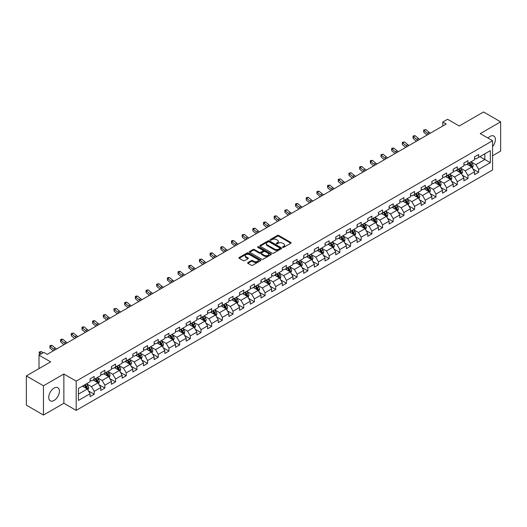 <?xml version="1.0" encoding="UTF-8"?>
<svg xmlns="http://www.w3.org/2000/svg" width="527" height="527" viewBox="0 0 527 527"><rect width="100%" height="100%" fill="white"/><g stroke="black" fill="none" stroke-linecap="round" stroke-linejoin="round"><path stroke-width="0.79" d="M282.755 247.347A0.665 0.382 0 0 0 283.697 247.347L290.838 243.224A0.949 0.547 0 0 0 291.115 242.835A0.949 0.547 0 0 0 290.838 242.446L278.743 235.464A0.949 0.547 0 0 0 277.4 235.464L270.259 239.587A0.665 0.382 0 0 0 271.201 240.128L272.123 239.594A3.043 1.759 0 0 1 276.425 239.594L277.433 240.18A3.043 1.759 0 0 1 278.322 241.419A3.043 1.759 0 0 1 277.433 242.664L276.51 243.191A0.665 0.382 0 0 0 277.446 243.737L278.375 243.204A3.043 1.759 0 0 1 282.67 243.204L283.684 243.784A3.043 1.759 0 0 1 284.573 245.029A3.043 1.759 0 0 1 283.684 246.267L282.755 246.801A0.665 0.382 0 0 0 282.755 247.347L282.755 246.801M54.077 400.454A7.549 4.361 120 0 0 59.011 393.801A7.549 4.361 120 0 0 57.851 387.753A7.549 4.361 120 0 0 54.077 388.122A7.549 4.361 120 0 0 49.143 394.782A7.549 4.361 120 0 0 50.302 400.83A7.549 4.361 120 0 0 54.077 400.454M492.574 146.559A7.549 4.361 120 0 0 493.812 136.052A7.549 4.361 120 0 0 490.038 136.427A7.549 4.361 120 0 0 487.982 138.087M247.894 262.545A0.949 0.547 0 0 0 247.618 262.933A0.949 0.547 0 0 0 247.894 263.322L251.293 265.279A0.949 0.547 0 0 0 252.637 265.279L260.562 260.7A0.949 0.547 0 0 0 260.845 260.312A0.949 0.547 0 0 0 260.562 259.923L248.467 252.94A0.949 0.547 0 0 0 247.123 252.94L239.192 257.519A0.949 0.547 0 0 0 238.915 257.907A0.949 0.547 0 0 0 239.192 258.296L243.296 260.661A0.949 0.547 0 0 0 244.64 260.661L248.033 258.704A0.949 0.547 0 0 0 248.309 258.316A0.949 0.547 0 0 0 248.033 257.927L245.997 256.754A2.543 1.469 0 0 1 245.253 255.714A2.543 1.469 0 0 1 246.82 254.357A2.543 1.469 0 0 1 249.594 254.679L257.558 259.277A2.543 1.469 0 0 1 258.302 260.312A2.543 1.469 0 0 1 256.735 261.669A2.543 1.469 0 0 1 253.961 261.352L252.637 260.582A0.949 0.547 0 0 0 251.293 260.582L247.894 262.545L247.894 263.322M492.574 155.755L500.65 151.091L500.65 121.842L483.536 111.961L459.228 125.993L447.594 119.273L442.799 122.04L446.224 124.016L47.232 354.368L43.807 352.392L39.018 355.158L39.018 368.597M43.464 385.79L43.464 415.039L63.866 403.26L63.866 374.012L43.464 385.79L26.35 375.909L50.651 361.878L39.018 355.158M63.866 374.012L76.191 381.126L492.574 140.735L492.574 169.984L76.191 410.375L76.191 381.126M500.65 121.842L480.249 133.621L492.574 140.735M272.189 253.21A0.949 0.547 0 0 0 273.533 253.21L281.464 248.632A0.949 0.547 0 0 0 281.741 248.25A0.949 0.547 0 0 0 281.464 247.861L269.369 240.879A0.949 0.547 0 0 0 268.026 240.879L260.094 245.457A0.949 0.547 0 0 0 259.818 245.839A0.949 0.547 0 0 0 260.094 246.228L272.189 253.21M258.039 247.486A0.665 0.382 0 0 1 258.717 247.585L271.003 254.673L263.085 259.244A0.949 0.547 0 0 1 261.741 259.244L249.646 252.262L249.646 251.484A0.949 0.547 0 0 0 249.363 251.873A0.949 0.547 0 0 0 249.646 252.262M249.646 251.484L253.039 249.528A0.949 0.547 0 0 1 254.383 249.528L259.291 252.361A0.949 0.547 0 0 0 260.634 252.361L262.881 251.063A0.949 0.547 0 0 0 263.164 250.674A0.949 0.547 0 0 0 262.881 250.285L257.775 247.334A0.665 0.382 0 0 1 258.717 246.794L271.016 253.895A0.949 0.547 0 0 1 271.293 254.277A0.949 0.547 0 0 1 271.016 254.666L271.016 253.895M43.464 415.039L26.35 405.158L26.35 375.909M88.477 390.948L94.195 394.249L94.195 391.363L100.769 387.569L100.769 390.454L104.873 388.083L104.873 385.197L111.447 381.403L111.447 384.288L115.558 381.917L115.558 379.032L122.126 375.237L122.126 378.122L126.236 375.751L126.236 372.866L132.811 369.071L132.811 371.957L136.915 369.585L136.915 366.7L143.489 362.905L143.489 365.791L147.593 363.419L147.593 360.534L154.167 356.739L154.167 359.625L158.278 357.253L158.278 354.368L164.846 350.574L164.846 353.459L168.956 351.087L168.956 348.202L175.524 344.408L175.524 347.293L179.635 344.921L179.635 342.036L186.209 338.242L186.209 341.127L190.313 338.756L190.313 335.87L196.887 332.076L196.887 334.961L200.998 332.59L200.998 329.704L207.566 325.91L207.566 328.795L211.676 326.424L211.676 323.538L218.244 319.744L218.244 322.629L222.354 320.258L222.354 317.373L228.929 313.578L228.929 316.463L233.033 314.092L233.033 311.207L239.607 307.412L239.607 310.298L243.718 307.926L243.718 305.041L250.285 301.246L250.285 304.132L254.396 301.76L254.396 298.875L260.964 295.08L260.964 297.966L265.074 295.594L265.074 292.709L271.649 288.915L271.649 291.8L275.753 289.428L275.753 286.543L282.327 282.749L282.327 285.634L286.438 283.262L286.438 280.377L293.005 276.583L293.005 279.468L297.116 277.097L297.116 274.211L303.684 270.417L303.684 273.302L307.794 270.931L307.794 268.045L314.369 264.251L314.369 267.136L318.473 264.765L318.473 261.879L325.047 258.085L325.047 260.97L329.158 258.599L329.158 255.714L335.725 251.919L335.725 254.804L339.836 252.433L339.836 249.548L346.404 245.753L346.404 248.639L350.514 246.267L350.514 243.382L357.089 239.587L357.089 242.473L361.193 240.101L361.193 237.216L367.767 233.421L367.767 236.307L371.878 233.935L371.878 231.05L378.445 227.256L378.445 230.141L382.556 227.769L382.556 224.884L389.124 221.09L389.124 223.975L393.234 221.603L393.234 218.718L399.809 214.924L399.809 217.809L403.913 215.438L403.913 212.552L410.487 208.758L410.487 211.643L414.591 209.272L414.591 206.386L421.165 202.592L421.165 205.477L425.276 203.106L425.276 200.22L431.844 196.426L431.844 199.311L435.954 196.94L435.954 194.055L442.528 190.26L442.528 193.145L446.632 190.774L446.632 187.889L453.207 184.094L453.207 186.98L457.311 184.608L457.311 181.723L463.885 177.928L463.885 180.814L467.996 178.442L467.996 175.557L474.563 171.762L474.563 174.648L478.674 172.276L478.674 169.391L490.314 162.672L490.314 150.656L484.833 153.818L484.833 159.51L490.314 162.672M94.195 394.249L90.091 396.62L90.091 393.735L78.451 400.454L78.451 388.439L90.091 381.719L90.091 378.834L94.195 376.462L94.195 379.348L100.769 375.553L100.769 372.668L104.873 370.297L104.873 373.182L111.447 369.387L111.447 366.502L115.558 364.131L115.558 367.016L122.126 363.222L122.126 360.336L126.236 357.965L126.236 360.85L132.811 357.056L132.811 354.17L136.915 351.799L136.915 354.684L143.489 350.89L143.489 348.004L147.593 345.633L147.593 348.518L154.167 344.724L154.167 341.839L158.278 339.467L158.278 342.352L164.846 338.558L164.846 335.673L168.956 333.301L168.956 336.186L175.524 332.392L175.524 329.507L179.635 327.135L179.635 330.021L186.209 326.226L186.209 323.341L190.313 320.969L190.313 323.855L196.887 320.06L196.887 317.175L200.998 314.803L200.998 317.689L207.566 313.894L207.566 311.009L211.676 308.638L211.676 311.523L218.244 307.728L218.244 304.843L222.354 302.472L222.354 305.357L228.929 301.563L228.929 298.677L233.033 296.306L233.033 299.191L239.607 295.397L239.607 292.511L243.718 290.14L243.718 293.025L250.285 289.231L250.285 286.345L254.396 283.974L254.396 286.859L260.964 283.065L260.964 280.18L265.074 277.808L265.074 280.693L271.649 276.899L271.649 274.014L275.753 271.642L275.753 274.527L282.327 270.733L282.327 267.848L286.438 265.476L286.438 268.362L293.005 264.567L293.005 261.682L297.116 259.31L297.116 262.196L303.684 258.401L303.684 255.516L307.794 253.144L307.794 256.03L314.369 252.235L314.369 249.35L318.473 246.979L318.473 249.864L325.047 246.069L325.047 243.184L329.158 240.813L329.158 243.698L335.725 239.904L335.725 237.018L339.836 234.647L339.836 237.532L346.404 233.738L346.404 230.852L350.514 228.481L350.514 231.366L357.089 227.572L357.089 224.686L361.193 222.315L361.193 225.2L367.767 221.406L367.767 218.521L371.878 216.149L371.878 219.034L378.445 215.24L378.445 212.355L382.556 209.983L382.556 212.868L389.124 209.074L389.124 206.189L393.234 203.817L393.234 206.703L399.809 202.908L399.809 200.023L403.913 197.651L403.913 200.537L410.487 196.742L410.487 193.857L414.591 191.485L414.591 194.371L421.165 190.576L421.165 187.691L425.276 185.32L425.276 188.205L431.844 184.41L431.844 181.525L435.954 179.154L435.954 182.039L442.528 178.245L442.528 175.359L446.632 172.988L446.632 175.873L453.207 172.079L453.207 169.193L457.311 166.822L457.311 169.707L463.885 165.913L463.885 163.027L467.996 160.656L467.996 163.541L474.563 159.747L474.563 156.862L478.674 154.49L478.674 157.375L490.314 150.656M93.101 379.98L98.029 382.826L91.454 386.62L86.527 383.775M90.091 380.138L91.454 380.929L94.195 379.348M91.454 386.62L94.195 391.363M98.029 382.826L100.769 387.569M103.779 373.814L108.707 376.66L102.139 380.454L97.205 377.609M100.769 373.972L102.139 374.763L104.873 373.182M102.139 380.454L104.873 385.197M108.707 376.66L111.447 381.403M114.458 367.648L119.392 370.494L112.818 374.289L107.89 371.443M111.447 367.806L112.818 368.597L115.558 367.016M112.818 374.289L115.558 379.032M119.392 370.494L122.126 375.237M125.143 361.482L130.07 364.328L123.496 368.123L118.568 365.277M122.126 361.641L123.496 362.431L126.236 360.85M123.496 368.123L126.236 372.866M130.07 364.328L132.811 369.071M135.821 355.317L140.749 358.162L134.174 361.957L129.247 359.111M132.811 355.475L134.174 356.265L136.915 354.684M134.174 361.957L136.915 366.7M140.749 358.162L143.489 362.905M146.499 349.151L151.427 351.996L144.859 355.791L139.925 352.945M143.489 349.309L144.859 350.099L147.593 348.518M144.859 355.791L147.593 360.534M151.427 351.996L154.167 356.739M157.178 342.985L162.112 345.831L155.537 349.625L150.61 346.779M154.167 343.143L155.537 343.933L158.278 342.352M155.537 349.625L158.278 354.368M162.112 345.831L164.846 350.574M167.863 336.819L172.79 339.665L166.216 343.459L161.288 340.613M164.846 336.977L166.216 337.767L168.956 336.186M166.216 343.459L168.956 348.202M172.79 339.665L175.524 344.408M178.541 330.653L183.468 333.499L176.894 337.293L171.967 334.447M175.524 330.811L176.894 331.602L179.635 330.021M176.894 337.293L179.635 342.036M183.468 333.499L186.209 338.242M189.219 324.487L194.147 327.333L187.579 331.127L182.645 328.281M186.209 324.645L187.579 325.436L190.313 323.855M187.579 331.127L190.313 335.87M194.147 327.333L196.887 332.076M199.898 318.321L204.832 321.167L198.257 324.961L193.33 322.116M196.887 318.479L198.257 319.27L200.998 317.689M198.257 324.961L200.998 329.704M204.832 321.167L207.566 325.91M210.576 312.155L215.51 315.001L208.936 318.795L204.008 315.95M207.566 312.313L208.936 313.104L211.676 311.523M208.936 318.795L211.676 323.538M215.51 315.001L218.244 319.744M221.261 305.989L226.188 308.835L219.614 312.63L214.687 309.784M218.244 306.147L219.614 306.938L222.354 305.357M219.614 312.63L222.354 317.373M226.188 308.835L228.929 313.578M231.939 299.823L236.867 302.669L230.299 306.464L225.365 303.618M228.929 299.982L230.299 300.772L233.033 299.191M230.299 306.464L233.033 311.207M236.867 302.669L239.607 307.412M242.618 293.658L247.552 296.503L240.977 300.298L236.05 297.452M239.607 293.816L240.977 294.606L243.718 293.025M240.977 300.298L243.718 305.041M247.552 296.503L250.285 301.246M253.296 287.492L258.23 290.337L251.656 294.132L246.728 291.286M250.285 287.65L251.656 288.44L254.396 286.859M251.656 294.132L254.396 298.875M258.23 290.337L260.964 295.08M263.981 281.326L268.908 284.172L262.334 287.966L257.407 285.12M260.964 281.484L262.334 282.274L265.074 280.693M262.334 287.966L265.074 292.709M268.908 284.172L271.649 288.915M274.659 275.16L279.587 278.006L273.019 281.8L268.085 278.954M271.649 275.318L273.019 276.108L275.753 274.527M273.019 281.8L275.753 286.543M279.587 278.006L282.327 282.749M285.338 268.994L290.272 271.84L283.697 275.634L278.77 272.788M282.327 269.152L283.697 269.943L286.438 268.362M283.697 275.634L286.438 280.377M290.272 271.84L293.005 276.583M296.016 262.828L300.95 265.674L294.376 269.468L289.448 266.622M293.005 262.986L294.376 263.777L297.116 262.196M294.376 269.468L297.116 274.211M300.95 265.674L303.684 270.417M306.701 256.662L311.628 259.508L305.054 263.302L300.126 260.457M303.684 256.82L305.054 257.611L307.794 256.03M305.054 263.302L307.794 268.045M311.628 259.508L314.369 264.251M317.379 250.496L322.307 253.342L315.739 257.136L310.805 254.291M314.369 250.654L315.739 251.445L318.473 249.864M315.739 257.136L318.473 261.879M322.307 253.342L325.047 258.085M328.057 244.33L332.985 247.176L326.417 250.971L321.49 248.125M325.047 244.488L326.417 245.279L329.158 243.698M326.417 250.971L329.158 255.714M332.985 247.176L335.725 251.919M338.736 238.164L343.67 241.01L337.096 244.805L332.168 241.959M335.725 238.323L337.096 239.113L339.836 237.532M337.096 244.805L339.836 249.548M343.67 241.01L346.404 245.753M349.421 231.999L354.348 234.844L347.774 238.639L342.846 235.793M346.404 232.157L347.774 232.947L350.514 231.366M347.774 238.639L350.514 243.382M354.348 234.844L357.089 239.587M360.099 225.833L365.027 228.678L358.459 232.473L353.525 229.627M357.089 225.991L358.459 226.781L361.193 225.2M358.459 232.473L361.193 237.216M365.027 228.678L367.767 233.421M370.777 219.667L375.705 222.513L369.137 226.307L364.21 223.461M367.767 219.825L369.137 220.615L371.878 219.034M369.137 226.307L371.878 231.05M375.705 222.513L378.445 227.256M381.456 213.501L386.39 216.347L379.815 220.141L374.888 217.295M378.445 213.659L379.815 214.449L382.556 212.868M379.815 220.141L382.556 224.884M386.39 216.347L389.124 221.09M392.141 207.335L397.068 210.181L390.494 213.975L385.566 211.129M389.124 207.493L390.494 208.284L393.234 206.703M390.494 213.975L393.234 218.718M397.068 210.181L399.809 214.924M402.819 201.169L407.746 204.015L401.179 207.809L396.245 204.963M399.809 201.327L401.179 202.118L403.913 200.537M401.179 207.809L403.913 212.552M407.746 204.015L410.487 208.758M413.497 195.003L418.425 197.849L411.857 201.643L406.93 198.798M410.487 195.161L411.857 195.952L414.591 194.371M411.857 201.643L414.591 206.386M418.425 197.849L421.165 202.592M424.176 188.837L429.11 191.683L422.535 195.477L417.608 192.632M421.165 188.995L422.535 189.786L425.276 188.205M422.535 195.477L425.276 200.22M429.11 191.683L431.844 196.426M434.861 182.671L439.788 185.517L433.214 189.312L428.286 186.466M431.844 182.829L433.214 183.62L435.954 182.039M433.214 189.312L435.954 194.055M439.788 185.517L442.528 190.26M445.539 176.505L450.466 179.351L443.899 183.146L438.965 180.3M442.528 176.664L443.899 177.454L446.632 175.873M443.899 183.146L446.632 187.889M450.466 179.351L453.207 184.094M456.217 170.34L461.145 173.185L454.577 176.98L449.643 174.134M453.207 170.498L454.577 171.288L457.311 169.707M454.577 176.98L457.311 181.723M461.145 173.185L463.885 177.928M466.896 164.174L471.83 167.019L465.255 170.814L460.328 167.968M463.885 164.332L465.255 165.122L467.996 163.541M465.255 170.814L467.996 175.557M471.83 167.019L474.563 171.762M479.906 156.664L484.833 159.51L475.934 164.648L471.006 161.802M474.563 158.166L475.934 158.956L478.674 157.375M475.934 164.648L478.674 169.391M63.866 403.26L76.191 410.375M442.799 122.04L442.799 125.993M78.451 394.13L87.35 388.992L82.423 386.146M87.35 388.992L90.091 393.735M472.956 168.976L478.674 172.276M462.278 175.142L467.996 178.442M451.599 181.308L457.311 184.608M440.915 187.474L446.632 190.774M430.236 193.64L435.954 196.94M419.558 199.805L425.276 203.106M408.88 205.971L414.591 209.272M398.195 212.137L403.913 215.438M387.516 218.303L393.234 221.603M376.838 224.469L382.556 227.769M366.16 230.635L371.878 233.935M355.475 236.801L361.193 240.101M344.796 242.967L350.514 246.267M334.118 249.133L339.836 252.433M323.44 255.299L329.158 258.599M312.755 261.464L318.473 264.765M302.076 267.63L307.794 270.931M291.398 273.796L297.116 277.097M280.72 279.962L286.438 283.262M270.041 286.128L275.753 289.428M259.356 292.294L265.074 295.594M248.678 298.46L254.396 301.76M238 304.626L243.718 307.926M227.321 310.792L233.033 314.092M216.637 316.958L222.354 320.258M205.958 323.123L211.676 326.424M195.28 329.289L200.998 332.59M184.602 335.455L190.313 338.756M173.917 341.621L179.635 344.921M163.238 347.787L168.956 351.087M152.56 353.953L158.278 357.253M141.882 360.119L147.593 363.419M131.197 366.285L136.915 369.585M120.518 372.451L126.236 375.751M109.84 378.617L115.558 381.917M99.162 384.782L104.873 388.083M283.025 247.44L283.684 247.058A3.043 1.759 0 0 0 284.573 245.819L284.573 245.029M278.322 241.419L278.322 242.209A3.043 1.759 0 0 1 277.433 243.454L276.774 243.83M290.825 243.23L278.743 236.254A0.949 0.547 0 0 0 277.4 236.254L270.522 240.22M281.464 247.861L281.464 248.632L269.369 241.669A0.949 0.547 0 0 0 268.026 241.669L260.107 246.234L260.094 245.457M279.784 248.52A0.665 0.382 0 0 0 279.784 247.973L269.165 241.847A0.665 0.382 0 0 0 268.223 241.847L267.248 242.407A3.043 1.759 0 0 0 266.359 243.652A3.043 1.759 0 0 0 267.248 244.89L274.508 249.08A3.043 1.759 0 0 0 278.809 249.08L279.784 248.52L279.784 249.311A0.665 0.382 0 0 0 279.975 249.04L279.975 248.25M266.359 243.652L266.359 244.442A3.043 1.759 0 0 0 267.248 245.681L267.248 244.89M279.784 249.311L278.809 249.87A3.043 1.759 0 0 1 274.508 249.87L267.248 245.681M249.66 252.268L253.039 250.318L253.039 249.528M263.164 250.674L263.164 251.465A0.949 0.547 0 0 1 262.881 251.853L260.634 253.151A0.949 0.547 0 0 1 259.291 253.151L254.383 250.318A0.949 0.547 0 0 0 253.039 250.318M264.376 255.299A2.543 1.469 0 0 0 267.149 255.615A2.543 1.469 0 0 0 268.717 254.258A2.543 1.469 0 0 0 267.973 253.223L265.167 251.603A0.949 0.547 0 0 0 263.823 251.603L261.57 252.901A0.949 0.547 0 0 0 261.293 253.289A0.949 0.547 0 0 0 261.57 253.678L264.376 255.299L264.376 256.089A2.543 1.469 0 0 0 267.149 256.405A2.543 1.469 0 0 0 268.717 255.048L268.717 254.258M261.293 253.289L261.293 254.08A0.949 0.547 0 0 0 261.57 254.469L261.57 253.678M264.376 256.089L261.57 254.469M258.302 260.312L258.302 261.102A2.543 1.469 0 0 1 256.735 262.459A2.543 1.469 0 0 1 253.961 262.143L252.637 261.372A0.949 0.547 0 0 0 251.293 261.372L247.907 263.329M245.253 255.714L245.253 256.504A2.543 1.469 0 0 0 245.997 257.545L245.997 256.754M248.019 258.711L245.997 257.545M260.549 260.707L248.467 253.731A0.949 0.547 0 0 0 247.123 253.731L239.205 258.302L239.192 257.519M472.37 167.955L473.18 165.9A2.563 1.482 -120 0 0 472.363 163.719L470.954 161.835M468.49 165.089L467.528 163.811M468.826 163.06L470.242 164.944A2.563 1.482 60 0 1 470.973 166.486L471.797 166.012A2.563 1.482 -120 0 0 471.066 164.47L469.649 162.586M469.01 162.955L470.578 165.043A1.304 0.758 60 0 1 470.815 165.445L471.797 166.012M428.747 134.102A4.842 2.793 60 0 1 427.41 133.291L424.149 130.544L423.767 132.257L427.028 134.998A7.259 4.19 -120 0 0 427.101 135.057M430.46 133.114A4.842 2.793 60 0 1 429.123 132.303L425.856 129.556L424.149 130.544L423.675 130.031L425.856 129.556M423.767 132.257L423.675 130.031M461.692 174.121L462.502 172.072A2.563 1.482 -120 0 0 461.685 169.885L460.269 168.001M457.805 171.255L456.85 169.977M458.147 169.226L459.564 171.11A2.563 1.482 60 0 1 460.295 172.652L461.118 172.177A2.563 1.482 -120 0 0 460.381 170.636L458.971 168.752M458.325 169.121L459.893 171.216A1.304 0.758 60 0 1 460.13 171.611L461.118 172.177M451.007 180.287L451.823 178.238A2.563 1.482 -120 0 0 451.007 176.051L449.59 174.167M447.127 177.421L446.171 176.143M447.469 175.392L448.879 177.276A2.563 1.482 60 0 1 449.617 178.818L450.44 178.343A2.563 1.482 -120 0 0 449.702 176.802L448.293 174.918M447.647 175.287L449.215 177.382A1.304 0.758 60 0 1 449.452 177.777L450.44 178.343M418.069 140.268A4.842 2.793 60 0 1 416.732 139.457L413.464 136.71L413.089 138.423L416.35 141.164A7.259 4.19 -120 0 0 416.416 141.223M419.775 139.28A4.842 2.793 60 0 1 418.438 138.469L415.177 135.722L413.464 136.71L412.997 136.197L413.682 135.801L415.177 135.722M413.089 138.423L412.997 136.197M407.384 146.434A4.842 2.793 60 0 1 406.047 145.623L402.786 142.876L402.404 144.589L405.671 147.329A7.259 4.19 -120 0 0 405.737 147.389M409.097 145.445A4.842 2.793 60 0 1 407.76 144.635L404.499 141.888L402.786 142.876L402.318 142.369L404.499 141.888M402.404 144.589L402.318 142.369M440.328 186.453L441.145 184.404A2.563 1.482 -120 0 0 440.322 182.217L438.912 180.333M436.448 183.587L435.486 182.309M436.791 181.558L438.2 183.442A2.563 1.482 60 0 1 438.938 184.984L439.755 184.509A2.563 1.482 -120 0 0 439.024 182.968L437.608 181.084M436.969 181.453L438.536 183.548A1.304 0.758 60 0 1 438.774 183.943L439.755 184.509M429.65 192.618L430.46 190.57A2.563 1.482 -120 0 0 429.643 188.383L428.234 186.499M425.77 189.753L424.808 188.475M426.106 187.724L427.522 189.608A2.563 1.482 60 0 1 428.253 191.149L429.077 190.675A2.563 1.482 -120 0 0 428.346 189.134L426.929 187.25M426.29 187.619L427.858 189.713A1.304 0.758 60 0 1 428.095 190.109L429.077 190.675M418.972 198.784L419.782 196.736A2.563 1.482 -120 0 0 418.965 194.549L417.549 192.665M415.085 195.919L414.13 194.641M415.428 193.89L416.844 195.774A2.563 1.482 60 0 1 417.575 197.315L418.398 196.841A2.563 1.482 -120 0 0 417.661 195.3L416.251 193.416M415.605 193.784L417.173 195.879A1.304 0.758 60 0 1 417.41 196.275L418.398 196.841M396.706 152.599A4.842 2.793 60 0 1 395.369 151.789L392.108 149.042L391.726 150.755L394.986 153.495A7.259 4.19 -120 0 0 395.059 153.555M398.419 151.611A4.842 2.793 60 0 1 397.081 150.801L393.821 148.054L392.108 149.042L391.64 148.535L392.325 148.14L393.821 148.054M391.726 150.755L391.64 148.535M386.027 158.765A4.842 2.793 60 0 1 384.69 157.955L381.429 155.215L381.047 156.921L384.308 159.661A7.259 4.19 -120 0 0 384.381 159.721M387.74 157.777A4.842 2.793 60 0 1 386.403 156.967L383.136 154.227L381.429 155.215L380.955 154.701L383.136 154.227M381.047 156.921L380.955 154.701M375.349 164.931A4.842 2.793 60 0 1 374.012 164.121L370.744 161.381L370.369 163.087L373.63 165.827A7.259 4.19 -120 0 0 373.696 165.886M377.055 163.943A4.842 2.793 60 0 1 375.718 163.133L372.457 160.392L370.744 161.381L370.277 160.867L370.962 160.471L372.457 160.392M370.369 163.087L370.277 160.867M364.664 171.097A4.842 2.793 60 0 1 363.327 170.287L360.066 167.546L359.684 169.253L362.951 171.993A7.259 4.19 -120 0 0 363.017 172.052M366.377 170.109A4.842 2.793 60 0 1 365.04 169.299L361.779 166.558L360.066 167.546L359.598 167.033L360.284 166.637L361.779 166.558M359.684 169.253L359.598 167.033M353.986 177.263A4.842 2.793 60 0 1 352.649 176.453L349.388 173.712L349.006 175.419L352.267 178.159A7.259 4.19 -120 0 0 352.339 178.218M355.699 176.275A4.842 2.793 60 0 1 354.361 175.465L351.101 172.724L349.388 173.712L348.92 173.199L351.101 172.724M349.006 175.419L348.92 173.199M343.308 183.429A4.842 2.793 60 0 1 341.97 182.619L338.709 179.878L338.327 181.584L341.588 184.325A7.259 4.19 -120 0 0 341.661 184.384M345.02 182.441A4.842 2.793 60 0 1 343.683 181.631L340.416 178.89L338.709 179.878L338.235 179.364L340.416 178.89M338.327 181.584L338.235 179.364M332.629 189.595A4.842 2.793 60 0 1 331.292 188.785L328.025 186.044L327.649 187.75L330.91 190.491A7.259 4.19 -120 0 0 330.976 190.55M334.335 188.607A4.842 2.793 60 0 1 332.998 187.796L329.737 185.056L328.025 186.044L327.557 185.53L329.737 185.056M327.649 187.75L327.557 185.53M321.944 195.767A4.842 2.793 60 0 1 320.607 194.95L317.346 192.21L316.964 193.916L320.232 196.657A7.259 4.19 -120 0 0 320.297 196.716M323.657 194.773A4.842 2.793 60 0 1 322.32 193.962L319.059 191.222L317.346 192.21L316.879 191.696L317.564 191.301L319.059 191.222M316.964 193.916L316.879 191.696M311.266 201.933A4.842 2.793 60 0 1 309.929 201.116L306.668 198.376L306.286 200.082L309.547 202.823A7.259 4.19 -120 0 0 309.619 202.882M312.979 200.945A4.842 2.793 60 0 1 311.641 200.128L308.381 197.388L306.668 198.376L306.2 197.862L306.885 197.467L308.381 197.388M306.286 200.082L306.2 197.862M300.588 208.099A4.842 2.793 60 0 1 299.25 207.282L295.99 204.542L295.607 206.248L298.868 208.988A7.259 4.19 -120 0 0 298.941 209.048M302.3 207.111A4.842 2.793 60 0 1 300.963 206.294L297.696 203.554L295.99 204.542L295.522 204.028L296.2 203.633L297.696 203.554M295.607 206.248L295.522 204.028M289.909 214.265A4.842 2.793 60 0 1 288.572 213.448L285.305 210.708L284.929 212.414L288.19 215.154A7.259 4.19 -120 0 0 288.256 215.214M291.615 213.277A4.842 2.793 60 0 1 290.278 212.46L287.017 209.72L285.305 210.708L284.837 210.194L287.017 209.72M284.929 212.414L284.837 210.194M279.224 220.431A4.842 2.793 60 0 1 277.887 219.614L274.626 216.874L274.244 218.58L277.512 221.32A7.259 4.19 -120 0 0 277.577 221.38M280.937 219.443A4.842 2.793 60 0 1 279.6 218.626L276.339 215.886L274.626 216.874L274.159 216.36L274.844 215.965L276.339 215.886M274.244 218.58L274.159 216.36M268.546 226.597A4.842 2.793 60 0 1 267.209 225.78L263.948 223.04L263.566 224.746L266.827 227.486A7.259 4.19 -120 0 0 266.899 227.545M270.259 225.609A4.842 2.793 60 0 1 268.922 224.792L265.661 222.051L263.948 223.04L263.48 222.526L264.165 222.13L265.661 222.051M263.566 224.746L263.48 222.526M257.868 232.763A4.842 2.793 60 0 1 256.53 231.946L253.27 229.205L252.888 230.912L256.148 233.652A7.259 4.19 -120 0 0 256.221 233.711M259.58 231.775A4.842 2.793 60 0 1 258.243 230.958L254.976 228.217L253.27 229.205L252.802 228.692L253.48 228.296L254.976 228.217M252.888 230.912L252.802 228.692M247.189 238.929A4.842 2.793 60 0 1 245.852 238.112L242.585 235.371L242.209 237.078L245.47 239.818A7.259 4.19 -120 0 0 245.536 239.877M248.896 237.94A4.842 2.793 60 0 1 247.558 237.124L244.297 234.383L242.585 235.371L242.117 234.858L244.297 234.383M242.209 237.078L242.117 234.858M236.504 245.095A4.842 2.793 60 0 1 235.167 244.278L231.906 241.537L231.524 243.243L234.792 245.984A7.259 4.19 -120 0 0 234.858 246.043M238.217 244.106A4.842 2.793 60 0 1 236.88 243.29L233.619 240.549L231.906 241.537L231.439 241.023L232.124 240.628L233.619 240.549M231.524 243.243L231.439 241.023M225.826 251.26A4.842 2.793 60 0 1 224.489 250.444L221.228 247.703L220.846 249.409L224.107 252.15A7.259 4.19 -120 0 0 224.179 252.209M227.539 250.272A4.842 2.793 60 0 1 226.202 249.455L222.941 246.715L221.228 247.703L220.76 247.189L221.445 246.794L222.941 246.715M220.846 249.409L220.76 247.189M215.148 257.426A4.842 2.793 60 0 1 213.81 256.609L210.55 253.869L210.168 255.575L213.428 258.316A7.259 4.19 -120 0 0 213.501 258.375M216.86 256.438A4.842 2.793 60 0 1 215.523 255.621L212.256 252.881L210.55 253.869L210.082 253.355L210.76 252.96L212.256 252.881M210.168 255.575L210.082 253.355M204.469 263.592A4.842 2.793 60 0 1 203.132 262.775L199.865 260.035L199.489 261.741L202.75 264.482A7.259 4.19 -120 0 0 202.816 264.541M206.176 262.604A4.842 2.793 60 0 1 204.845 261.787L201.577 259.047L199.865 260.035L199.397 259.521L201.577 259.047M199.489 261.741L199.397 259.521M408.287 204.95L409.104 202.902A2.563 1.482 -120 0 0 408.287 200.715L406.87 198.831M404.407 202.085L403.451 200.807M404.749 200.056L406.159 201.94A2.563 1.482 60 0 1 406.897 203.481L407.72 203.007A2.563 1.482 -120 0 0 406.982 201.466L405.573 199.581M404.927 199.95L406.495 202.045A1.304 0.758 60 0 1 406.732 202.44L407.72 203.007M397.608 211.116L398.425 209.067A2.563 1.482 -120 0 0 397.602 206.88L396.192 204.996M393.728 208.251L392.767 206.973M394.071 206.222L395.481 208.106A2.563 1.482 60 0 1 396.218 209.647L397.035 209.173A2.563 1.482 -120 0 0 396.304 207.631L394.888 205.747M394.249 206.116L395.817 208.211A1.304 0.758 60 0 1 396.054 208.606L397.035 209.173M386.93 217.282L387.74 215.233A2.563 1.482 -120 0 0 386.923 213.046L385.514 211.162M383.05 214.417L382.088 213.139M383.392 212.388L384.802 214.272A2.563 1.482 60 0 1 385.533 215.813L386.357 215.339A2.563 1.482 -120 0 0 385.626 213.797L384.209 211.913M383.57 212.282L385.138 214.377A1.304 0.758 60 0 1 385.375 214.772L386.357 215.339M376.252 223.448L377.062 221.399A2.563 1.482 -120 0 0 376.245 219.212L374.829 217.328M372.372 220.582L371.41 219.304M372.708 218.553L374.124 220.438A2.563 1.482 60 0 1 374.855 221.979L375.679 221.505A2.563 1.482 -120 0 0 374.941 219.963L373.531 218.079M372.885 218.448L374.453 220.543A1.304 0.758 60 0 1 374.69 220.938L375.679 221.505M365.567 229.614L366.384 227.565A2.563 1.482 -120 0 0 365.567 225.378L364.15 223.494M361.687 226.748L360.731 225.47M362.029 224.719L363.446 226.603A2.563 1.482 60 0 1 364.177 228.145L365 227.671A2.563 1.482 -120 0 0 364.262 226.129L362.853 224.245M362.207 224.614L363.775 226.709A1.304 0.758 60 0 1 364.012 227.104L365 227.671M354.888 235.78L355.705 233.731A2.563 1.482 -120 0 0 354.882 231.544L353.472 229.66M351.008 232.914L350.047 231.636M351.351 230.885L352.761 232.769A2.563 1.482 60 0 1 353.498 234.311L354.315 233.836A2.563 1.482 -120 0 0 353.584 232.295L352.168 230.411M351.529 230.78L353.097 232.875A1.304 0.758 60 0 1 353.334 233.27L354.315 233.836M344.21 241.946L345.02 239.897A2.563 1.482 -120 0 0 344.203 237.71L342.794 235.826M340.33 239.08L339.368 237.802M340.673 237.051L342.082 238.935A2.563 1.482 60 0 1 342.813 240.477L343.637 240.002A2.563 1.482 -120 0 0 342.906 238.461L341.489 236.577M340.85 236.946L342.418 239.041A1.304 0.758 60 0 1 342.655 239.436L343.637 240.002M333.532 248.112L334.342 246.063A2.563 1.482 -120 0 0 333.525 243.876L332.109 241.992M329.652 245.246L328.69 243.968M329.988 243.217L331.404 245.101A2.563 1.482 60 0 1 332.135 246.643L332.959 246.168A2.563 1.482 -120 0 0 332.221 244.627L330.811 242.743M330.165 243.112L331.733 245.207A1.304 0.758 60 0 1 331.97 245.602L332.959 246.168M322.847 254.277L323.664 252.229A2.563 1.482 -120 0 0 322.847 250.042L321.43 248.158M318.967 251.412L318.012 250.134M319.309 249.383L320.726 251.267A2.563 1.482 60 0 1 321.457 252.808L322.28 252.334A2.563 1.482 -120 0 0 321.542 250.793L320.133 248.909M319.487 249.278L321.055 251.372A1.304 0.758 60 0 1 321.292 251.768L322.28 252.334M312.168 260.443L312.985 258.395A2.563 1.482 -120 0 0 312.162 256.208L310.752 254.324M308.288 257.578L307.327 256.3M308.631 255.549L310.041 257.433A2.563 1.482 60 0 1 310.778 258.974L311.595 258.5A2.563 1.482 -120 0 0 310.864 256.959L309.448 255.075M308.809 255.443L310.377 257.538A1.304 0.758 60 0 1 310.614 257.934L311.595 258.5M301.49 266.609L302.3 264.561A2.563 1.482 -120 0 0 301.484 262.374L300.074 260.49M297.61 263.744L296.648 262.466M297.953 261.715L299.362 263.599A2.563 1.482 60 0 1 300.1 265.14L300.917 264.666A2.563 1.482 -120 0 0 300.186 263.125L298.769 261.24M298.13 261.609L299.698 263.704A1.304 0.758 60 0 1 299.935 264.099L300.917 264.666M290.812 272.775L291.622 270.726A2.563 1.482 -120 0 0 290.805 268.539L289.389 266.655M286.932 269.91L285.97 268.632M287.268 267.881L288.684 269.765A2.563 1.482 60 0 1 289.415 271.306L290.239 270.832A2.563 1.482 -120 0 0 289.501 269.29L288.091 267.406M287.446 267.775L289.013 269.87A1.304 0.758 60 0 1 289.251 270.265L290.239 270.832M280.127 278.941L280.944 276.892A2.563 1.482 -120 0 0 280.127 274.705L278.711 272.821M276.247 276.076L275.292 274.798M276.589 274.047L278.006 275.931A2.563 1.482 60 0 1 278.737 277.472L279.56 276.998A2.563 1.482 -120 0 0 278.823 275.456L277.413 273.572M276.767 273.941L278.335 276.036A1.304 0.758 60 0 1 278.572 276.431L279.56 276.998M269.449 285.107L270.265 283.058A2.563 1.482 -120 0 0 269.442 280.871L268.032 278.987M265.568 282.241L264.607 280.963M265.911 280.212L267.321 282.097A2.563 1.482 60 0 1 268.059 283.638L268.875 283.164A2.563 1.482 -120 0 0 268.144 281.622L266.728 279.738M266.089 280.107L267.657 282.202A1.304 0.758 60 0 1 267.894 282.597L268.875 283.164M258.77 291.273L259.58 289.224A2.563 1.482 -120 0 0 258.764 287.037L257.354 285.153M254.89 288.407L253.928 287.129M255.233 286.378L256.642 288.262A2.563 1.482 60 0 1 257.38 289.804L258.197 289.33A2.563 1.482 -120 0 0 257.466 287.788L256.05 285.904M255.411 286.273L256.978 288.368A1.304 0.758 60 0 1 257.216 288.763L258.197 289.33M248.092 297.439L248.902 295.39A2.563 1.482 -120 0 0 248.085 293.203L246.669 291.319M244.212 294.573L243.25 293.295M244.548 292.544L245.964 294.428A2.563 1.482 60 0 1 246.695 295.97L247.519 295.495A2.563 1.482 -120 0 0 246.788 293.954L245.371 292.07M244.726 292.439L246.293 294.534A1.304 0.758 60 0 1 246.531 294.929L247.519 295.495M237.407 303.605L238.224 301.556A2.563 1.482 -120 0 0 237.407 299.369L235.991 297.485M233.527 300.739L232.572 299.461M233.869 298.71L235.286 300.594A2.563 1.482 60 0 1 236.017 302.142L236.84 301.668A2.563 1.482 -120 0 0 236.103 300.12L234.693 298.236M234.047 298.605L235.615 300.7A1.304 0.758 60 0 1 235.852 301.095L236.84 301.668M226.729 309.771L227.545 307.722A2.563 1.482 -120 0 0 226.722 305.535L225.312 303.651M222.849 306.905L221.887 305.627M223.191 304.876L224.601 306.76A2.563 1.482 60 0 1 225.339 308.308L226.155 307.834A2.563 1.482 -120 0 0 225.424 306.286L224.015 304.402M223.369 304.771L224.937 306.866A1.304 0.758 60 0 1 225.174 307.261L226.155 307.834M216.05 315.936L216.867 313.888A2.563 1.482 -120 0 0 216.044 311.701L214.634 309.817M212.17 313.071L211.208 311.793M212.513 311.042L213.922 312.926A2.563 1.482 60 0 1 214.66 314.474L215.477 314A2.563 1.482 -120 0 0 214.746 312.452L213.33 310.568M212.691 310.937L214.258 313.031A1.304 0.758 60 0 1 214.496 313.427L215.477 314M205.372 322.102L206.182 320.054A2.563 1.482 -120 0 0 205.365 317.867L203.949 315.983M201.492 319.237L200.53 317.959M201.828 317.208L203.244 319.092A2.563 1.482 60 0 1 203.975 320.64L204.799 320.166A2.563 1.482 -120 0 0 204.068 318.618L202.651 316.734M202.006 317.102L203.574 319.197A1.304 0.758 60 0 1 203.811 319.593L204.799 320.166M193.784 269.758A4.842 2.793 60 0 1 192.447 268.941L189.186 266.201L188.804 267.907L192.072 270.647A7.259 4.19 -120 0 0 192.138 270.707M195.497 268.77A4.842 2.793 60 0 1 194.16 267.953L190.899 265.213L189.186 266.201L188.719 265.687L190.899 265.213M188.804 267.907L188.719 265.687M183.106 275.924A4.842 2.793 60 0 1 181.769 275.107L178.508 272.367L178.126 274.073L181.387 276.813A7.259 4.19 -120 0 0 181.459 276.873M184.819 274.936A4.842 2.793 60 0 1 183.482 274.119L180.221 271.379L178.508 272.367L178.04 271.853L178.725 271.458L180.221 271.379M178.126 274.073L178.04 271.853M172.428 282.09A4.842 2.793 60 0 1 171.091 281.273L167.83 278.533L167.448 280.239L170.708 282.979A7.259 4.19 -120 0 0 170.781 283.039M174.141 281.102A4.842 2.793 60 0 1 172.803 280.285L169.536 277.545L167.83 278.533L167.362 278.019L168.041 277.624L169.536 277.545M167.448 280.239L167.362 278.019M161.749 288.256A4.842 2.793 60 0 1 160.412 287.439L157.145 284.699L156.769 286.405L160.03 289.145A7.259 4.19 -120 0 0 160.103 289.204M163.456 287.268A4.842 2.793 60 0 1 162.125 286.451L158.858 283.71L157.145 284.699L156.677 284.185L158.858 283.71M156.769 286.405L156.677 284.185M194.687 328.268L195.504 326.22A2.563 1.482 -120 0 0 194.687 324.033L193.271 322.149M190.807 325.403L189.852 324.125M191.149 323.374L192.566 325.258A2.563 1.482 60 0 1 193.297 326.806L194.12 326.332A2.563 1.482 -120 0 0 193.383 324.784L191.973 322.899M191.327 323.268L192.895 325.363A1.304 0.758 60 0 1 193.132 325.758L194.12 326.332M184.009 334.434L184.825 332.385A2.563 1.482 -120 0 0 184.002 330.198L182.592 328.314M180.129 331.575L179.167 330.291M180.471 329.54L181.881 331.424A2.563 1.482 60 0 1 182.619 332.972L183.442 332.497A2.563 1.482 -120 0 0 182.704 330.949L181.295 329.065M180.649 329.434L182.217 331.529A1.304 0.758 60 0 1 182.454 331.924L183.442 332.497M173.33 340.6L174.147 338.551A2.563 1.482 -120 0 0 173.324 336.364L171.914 334.48M169.45 337.741L168.488 336.457M169.793 335.706L171.203 337.59A2.563 1.482 60 0 1 171.94 339.138L172.757 338.663A2.563 1.482 -120 0 0 172.026 337.115L170.61 335.231M169.971 335.6L171.538 337.695A1.304 0.758 60 0 1 171.776 338.09L172.757 338.663M162.652 346.766L163.462 344.717A2.563 1.482 -120 0 0 162.645 342.53L161.229 340.646M158.772 343.907L157.81 342.622M159.108 341.871L160.524 343.756A2.563 1.482 60 0 1 161.255 345.304L162.079 344.829A2.563 1.482 -120 0 0 161.348 343.281L159.931 341.397M159.286 341.766L160.854 343.861A1.304 0.758 60 0 1 161.091 344.256L162.079 344.829M151.967 352.932L152.784 350.883A2.563 1.482 -120 0 0 151.967 348.696L150.551 346.812M148.087 350.073L147.132 348.788M148.43 348.037L149.846 349.921A2.563 1.482 60 0 1 150.577 351.469L151.401 350.995A2.563 1.482 -120 0 0 150.663 349.447L149.253 347.563M148.607 347.932L150.175 350.027A1.304 0.758 60 0 1 150.412 350.422L151.401 350.995M141.289 359.098L142.106 357.049A2.563 1.482 -120 0 0 141.282 354.862L139.872 352.978M137.409 356.239L136.447 354.954M137.751 354.203L139.161 356.087A2.563 1.482 60 0 1 139.899 357.635L140.722 357.161A2.563 1.482 -120 0 0 139.984 355.613L138.575 353.729M137.929 354.098L139.497 356.193A1.304 0.758 60 0 1 139.734 356.588L140.722 357.161M130.61 365.27L131.427 363.215A2.563 1.482 -120 0 0 130.604 361.028L129.194 359.144M126.73 362.405L125.769 361.12M127.073 360.369L128.483 362.253A2.563 1.482 60 0 1 129.22 363.801L130.037 363.327A2.563 1.482 -120 0 0 129.306 361.779L127.89 359.895M127.251 360.264L128.819 362.359A1.304 0.758 60 0 1 129.056 362.754L130.037 363.327M119.932 371.436L120.742 369.381A2.563 1.482 -120 0 0 119.925 367.194L118.509 365.31M116.052 368.571L115.09 367.286M116.388 366.535L117.804 368.419A2.563 1.482 60 0 1 118.535 369.967L119.359 369.493A2.563 1.482 -120 0 0 118.628 367.945L117.211 366.061M116.566 366.43L118.134 368.525A1.304 0.758 60 0 1 118.371 368.92L119.359 369.493M151.065 294.422A4.842 2.793 60 0 1 149.727 293.605L146.466 290.864L146.084 292.571L149.352 295.311A7.259 4.19 -120 0 0 149.418 295.37M152.777 293.434A4.842 2.793 60 0 1 151.44 292.617L148.179 289.876L146.466 290.864L145.999 290.351L148.179 289.876M146.084 292.571L145.999 290.351M140.386 300.588A4.842 2.793 60 0 1 139.049 299.771L135.788 297.03L135.406 298.737L138.667 301.477A7.259 4.19 -120 0 0 138.739 301.536M142.099 299.599A4.842 2.793 60 0 1 140.762 298.783L137.501 296.042L135.788 297.03L135.32 296.517L136.006 296.121L137.501 296.042M135.406 298.737L135.32 296.517M129.708 306.754A4.842 2.793 60 0 1 128.371 305.937L125.11 303.196L124.728 304.902L127.989 307.643A7.259 4.19 -120 0 0 128.061 307.702M131.421 305.765A4.842 2.793 60 0 1 130.083 304.949L126.816 302.208L125.11 303.196L124.642 302.682L125.321 302.287L126.816 302.208M124.728 304.902L124.642 302.682M119.03 312.919A4.842 2.793 60 0 1 117.692 312.103L114.425 309.362L114.049 311.068L117.31 313.809A7.259 4.19 -120 0 0 117.383 313.868M120.736 311.931A4.842 2.793 60 0 1 119.405 311.114L116.138 308.374L114.425 309.362L113.957 308.848L116.138 308.374M114.049 311.068L113.957 308.848M108.345 319.085A4.842 2.793 60 0 1 107.007 318.268L103.747 315.528L103.364 317.234L106.632 319.975A7.259 4.19 -120 0 0 106.698 320.034M110.057 318.097A4.842 2.793 60 0 1 108.72 317.28L105.459 314.54L103.747 315.528L103.279 315.014L105.459 314.54M103.364 317.234L103.279 315.014M97.666 325.251A4.842 2.793 60 0 1 96.329 324.434L93.068 321.694L92.686 323.4L95.947 326.141A7.259 4.19 -120 0 0 96.019 326.2M99.379 324.263A4.842 2.793 60 0 1 98.042 323.446L94.781 320.706L93.068 321.694L92.6 321.18L93.286 320.785L94.781 320.706M92.686 323.4L92.6 321.18M86.988 331.417A4.842 2.793 60 0 1 85.651 330.6L82.39 327.86L82.008 329.566L85.269 332.313A7.259 4.19 -120 0 0 85.341 332.366M88.701 330.429A4.842 2.793 60 0 1 87.363 329.612L84.096 326.872L82.39 327.86L81.922 327.346L82.601 326.951L84.096 326.872M82.008 329.566L81.922 327.346M76.31 337.583A4.842 2.793 60 0 1 74.972 336.766L71.705 334.026L71.329 335.732L74.59 338.479A7.259 4.19 -120 0 0 74.663 338.532M78.016 336.595A4.842 2.793 60 0 1 76.685 335.778L73.418 333.038L71.705 334.026L71.237 333.512L73.418 333.038M71.329 335.732L71.237 333.512M109.247 377.602L110.064 375.547A2.563 1.482 -120 0 0 109.247 373.36L107.831 371.476M105.367 374.737L104.412 373.452M105.71 372.701L107.126 374.585A2.563 1.482 60 0 1 107.857 376.133L108.681 375.659A2.563 1.482 -120 0 0 107.943 374.111L106.533 372.227M105.887 372.596L107.455 374.69A1.304 0.758 60 0 1 107.692 375.086L108.681 375.659M65.625 343.749A4.842 2.793 60 0 1 64.287 342.932L61.027 340.192L60.645 341.898L63.912 344.645A7.259 4.19 -120 0 0 63.978 344.698M67.337 342.761A4.842 2.793 60 0 1 66 341.944L62.739 339.204L61.027 340.192L60.559 339.678L61.244 339.283L62.739 339.204M60.645 341.898L60.559 339.678M98.569 383.768L99.386 381.713A2.563 1.482 -120 0 0 98.569 379.526L97.152 377.642M94.689 380.902L93.727 379.618M95.031 378.867L96.441 380.751A2.563 1.482 60 0 1 97.179 382.299L98.002 381.825A2.563 1.482 -120 0 0 97.264 380.277L95.855 378.393M95.209 378.761L96.777 380.856A1.304 0.758 60 0 1 97.014 381.252L98.002 381.825M54.946 349.915A4.842 2.793 60 0 1 53.609 349.098L50.348 346.358L49.966 348.064L53.234 350.811A7.259 4.19 -120 0 0 53.299 350.863M56.659 348.927A4.842 2.793 60 0 1 55.322 348.11L52.061 345.369L50.348 346.358L49.881 345.844L50.566 345.448L52.061 345.369M49.966 348.064L49.881 345.844M87.89 389.934L88.707 387.879A2.563 1.482 -120 0 0 87.884 385.698L86.474 383.808M84.01 387.068L83.049 385.784M84.353 385.033L85.763 386.923A2.563 1.482 60 0 1 86.5 388.465L87.317 387.991A2.563 1.482 -120 0 0 86.586 386.449L85.17 384.558M84.531 384.934L86.099 387.022A1.304 0.758 60 0 1 86.336 387.417L87.317 387.991M42.97 352.873L41.376 351.535L39.67 352.523L39.288 354.23L39.835 354.691M41.264 353.861L39.202 352.01L41.376 351.535M39.288 354.23L39.202 352.01M283.684 247.058L283.684 246.267M276.51 243.737L276.51 243.191M277.433 243.454L277.433 242.664M270.259 240.128L270.259 239.587M277.4 236.254L277.4 235.464M278.743 236.254L278.743 235.464M290.838 243.224L290.838 242.446M268.026 241.669L268.026 240.879M269.369 241.669L269.369 240.879M274.508 249.87L274.508 249.08M278.809 249.87L278.809 249.08M254.383 250.318L254.383 249.528M259.291 253.151L259.291 252.361M260.634 253.151L260.634 252.361M262.881 251.853L262.881 251.063M258.717 247.585L258.717 246.794M251.293 261.372L251.293 260.582M252.637 261.372L252.637 260.582M253.961 262.143L253.961 261.352M248.033 258.704L248.033 257.927M247.123 253.731L247.123 252.94M248.467 253.731L248.467 252.94M260.562 260.7L260.562 259.923M471.573 166.875L473.167 165.952M471.066 164.47L472.363 163.719M469.241 165.524L470.242 164.944M427.41 133.291L429.123 132.303M460.894 173.04L462.489 172.118M460.381 170.636L461.685 169.885M458.556 171.69L459.564 171.11M450.216 179.206L451.804 178.284M449.702 176.802L451.007 176.051M447.878 177.856L448.879 177.276M416.732 139.457L418.438 138.469M406.047 145.623L407.76 144.635M439.538 185.372L441.125 184.45M439.024 182.968L440.322 182.217M437.199 184.022L438.2 183.442M428.853 191.538L430.447 190.616M428.346 189.134L429.643 188.383M426.521 190.188L427.522 189.608M418.174 197.704L419.769 196.782M417.661 195.3L418.965 194.549M415.836 196.354L416.844 195.774M395.369 151.789L397.081 150.801M384.69 157.955L386.403 156.967M374.012 164.121L375.718 163.133M363.327 170.287L365.04 169.299M352.649 176.453L354.361 175.465M341.97 182.619L343.683 181.631M331.292 188.785L332.998 187.796M320.607 194.95L322.32 193.962M309.929 201.116L311.641 200.128M299.25 207.282L300.963 206.294M288.572 213.448L290.278 212.46M277.887 219.614L279.6 218.626M267.209 225.78L268.922 224.792M256.53 231.946L258.243 230.958M245.852 238.112L247.558 237.124M235.167 244.278L236.88 243.29M224.489 250.444L226.202 249.455M213.81 256.609L215.523 255.621M203.132 262.775L204.845 261.787M407.496 203.87L409.084 202.948M406.982 201.466L408.287 200.715M405.158 202.52L406.159 201.94M396.818 210.036L398.405 209.114M396.304 207.631L397.602 206.88M394.479 208.685L395.481 208.106M386.133 216.202L387.727 215.279M385.626 213.797L386.923 213.046M383.801 214.851L384.802 214.272M375.455 222.368L377.049 221.445M374.941 219.963L376.245 219.212M373.116 221.017L374.124 220.438M364.776 228.534L366.364 227.611M364.262 226.129L365.567 225.378M362.438 227.183L363.446 226.603M354.098 234.699L355.685 233.777M353.584 232.295L354.882 231.544M351.759 233.349L352.761 232.769M343.413 240.865L345.007 239.943M342.906 238.461L344.203 237.71M341.081 239.515L342.082 238.935M332.735 247.031L334.329 246.109M332.221 244.627L333.525 243.876M330.396 245.681L331.404 245.101M322.056 253.197L323.644 252.275M321.542 250.793L322.847 250.042M319.718 251.847L320.726 251.267M311.378 259.363L312.966 258.441M310.864 256.959L312.162 256.208M309.039 258.013L310.041 257.433M300.693 265.529L302.287 264.607M300.186 263.125L301.484 262.374M298.361 264.179L299.362 263.599M290.015 271.695L291.609 270.773M289.501 269.29L290.805 268.539M287.676 270.344L288.684 269.765M279.336 277.861L280.924 276.938M278.823 275.456L280.127 274.705M276.998 276.51L278.006 275.931M268.658 284.027L270.246 283.104M268.144 281.622L269.442 280.871M266.319 282.676L267.321 282.097M257.973 290.193L259.567 289.27M257.466 287.788L258.764 287.037M255.641 288.842L256.642 288.262M247.295 296.358L248.889 295.436M246.788 293.954L248.085 293.203M244.956 295.008L245.964 294.428M236.616 302.524L238.204 301.602M236.103 300.12L237.407 299.369M234.278 301.174L235.286 300.594M225.938 308.69L227.526 307.768M225.424 306.286L226.722 305.535M223.6 307.34L224.601 306.76M215.253 314.856L216.847 313.934M214.746 312.452L216.044 311.701M212.921 313.506L213.922 312.926M204.575 321.022L206.169 320.1M204.068 318.618L205.365 317.867M202.236 319.672L203.244 319.092M192.447 268.941L194.16 267.953M181.769 275.107L183.482 274.119M171.091 281.273L172.803 280.285M160.412 287.439L162.125 286.451M193.896 327.188L195.484 326.266M193.383 324.784L194.687 324.033M191.558 325.838L192.566 325.258M183.218 333.354L184.806 332.438M182.704 330.949L184.002 330.198M180.88 332.003L181.881 331.424M172.533 339.52L174.127 338.604M172.026 337.115L173.324 336.364M170.201 338.169L171.203 337.59M161.855 345.686L163.449 344.77M161.348 343.281L162.645 342.53M159.516 344.335L160.524 343.756M151.177 351.852L152.764 350.936M150.663 349.447L151.967 348.696M148.838 350.501L149.846 349.921M140.498 358.017L142.086 357.102M139.984 355.613L141.282 354.862M138.16 356.667L139.161 356.087M129.813 364.183L131.407 363.268M129.306 361.779L130.604 361.028M127.481 362.833L128.483 362.253M119.135 370.349L120.729 369.434M118.628 367.945L119.925 367.194M116.803 368.999L117.804 368.419M149.727 293.605L151.44 292.617M139.049 299.771L140.762 298.783M128.371 305.937L130.083 304.949M117.692 312.103L119.405 311.114M107.007 318.268L108.72 317.28M96.329 324.434L98.042 323.446M85.651 330.6L87.363 329.612M74.972 336.766L76.685 335.778M108.457 376.515L110.044 375.599M107.943 374.111L109.247 373.36M106.118 375.165L107.126 374.585M64.287 342.932L66 341.944M97.778 382.681L99.366 381.765M97.264 380.277L98.569 379.526M95.44 381.331L96.441 380.751M53.609 349.098L55.322 348.11M87.093 388.847L88.688 387.931M86.586 386.449L87.884 385.698M84.761 387.497L85.763 386.923"/></g></svg>
